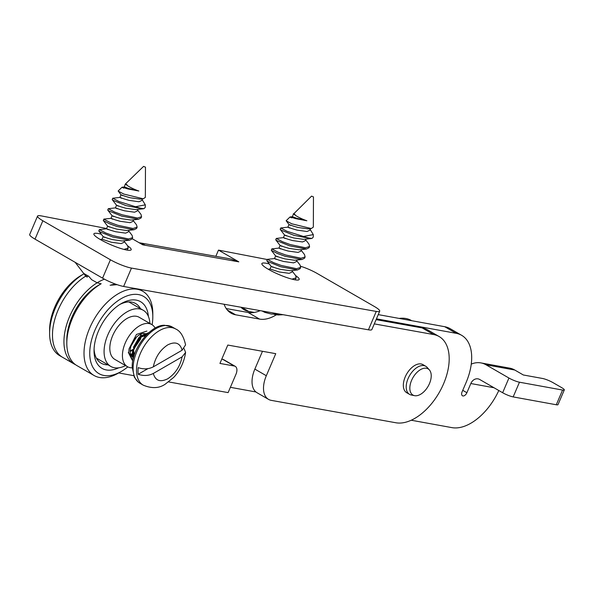 <?xml version="1.0" encoding="UTF-8"?>
<svg xmlns="http://www.w3.org/2000/svg" width="594" height="594" viewBox="0 0 594 594"><rect width="100%" height="100%" fill="white"/><g stroke="black" fill="none" stroke-linecap="round" stroke-linejoin="round"><path stroke-width="0.89" d="M376.455 318.815L456.192 333.323A48.649 28.089 120 0 1 461.62 335.298A48.649 28.089 120 0 1 466.038 382.655L462.095 391.847A4.054 2.339 120 0 0 462.466 395.79A4.054 2.339 120 0 0 462.919 395.953A4.054 2.339 120 0 0 466.891 392.716L470.827 383.531L494.015 387.748M498.797 390.51A48.649 28.089 120 0 1 451.923 427.628L411.234 420.225M255.947 391.973L230.383 387.318M240.993 307.247A40.541 23.404 120 0 0 244.171 309.778A40.541 23.404 120 0 0 248.693 311.419L254.291 312.437M378.244 314.612L444.728 326.707A48.649 28.089 -60 0 1 450.148 328.675L461.62 335.298M480.91 362.904A24.324 19.454 -79.7 0 1 486.011 364.79L514.753 370.017A24.324 19.454 -79.7 0 0 509.659 368.139L480.91 362.904A24.324 19.454 -79.7 0 0 471.25 364.144M486.011 364.79L508.939 378.029A8.108 1.337 23.2 0 0 519.468 382.209L513.164 396.911A8.108 1.337 -156.8 0 1 502.643 392.731L479.707 379.492A8.108 6.482 -79.7 0 0 478.007 378.861A8.108 6.482 -79.7 0 0 470.827 383.531M519.468 382.209L562.577 390.058A8.108 1.337 23.2 0 0 564.3 389.939A8.108 1.337 23.2 0 0 561.634 387.615L553.036 382.655A8.108 1.337 23.2 0 0 542.515 378.467L523.351 374.985L514.753 370.017M564.3 389.939L557.996 404.64A8.108 1.337 -156.8 0 1 556.281 404.759L562.577 390.058M513.164 396.911L556.281 404.759M423.27 392.33A15.132 8.732 120 0 0 429.395 369.936A15.132 8.732 120 0 0 417.79 371.614A15.132 8.732 120 0 0 409.979 385.996A15.132 8.732 120 0 0 414.538 395.663A15.132 8.732 120 0 0 423.27 392.33M414.538 395.663L411.241 394.995A16.216 9.363 -60 0 1 409.556 394.357A16.216 9.363 -60 0 1 406.593 383.264A16.216 9.363 -60 0 1 414.723 369.216A16.216 9.363 -60 0 1 425.772 366.275A16.216 9.363 -60 0 1 427.16 367.411L429.395 369.936M411.694 320.693L411.315 320.478A48.649 28.089 120 0 0 399.198 318.421M133.568 357.514A13.38 7.722 -60 0 1 133.123 357.313M132.618 357.009A13.38 7.722 -60 0 1 131.304 345.233A13.38 7.722 -60 0 1 141.105 333.977A13.38 7.722 -60 0 1 144.171 333.42M149.896 323.47A32.432 18.726 120 0 0 143.228 310.254A32.432 18.726 120 0 0 130.606 310.113A32.432 18.726 120 0 0 106.578 338.112A32.432 18.726 120 0 0 110.796 366.431A32.432 18.726 120 0 0 123.411 366.572A32.432 18.726 120 0 0 125.572 365.6M155.16 328.126A24.324 14.041 120 0 0 151.789 324.554L139.174 317.278A24.324 14.041 120 0 0 129.707 317.166A24.324 14.041 120 0 0 111.687 338.164A24.324 14.041 120 0 0 114.85 359.407L127.465 366.691A24.324 14.041 120 0 0 132.239 367.827M151.789 324.554A24.324 14.041 120 0 0 142.322 324.45A24.324 14.041 120 0 0 124.302 345.448A24.324 14.041 120 0 0 127.465 366.691M145.033 333.538A13.38 7.722 -60 0 1 146.31 334.036A13.38 7.722 -60 0 1 146.889 334.429M49.606 333.375L49.606 330.064A44.595 25.75 -60 0 1 81.14 275.445L83.383 274.153A48.649 28.089 120 0 0 49.606 333.375A48.649 28.089 120 0 0 59.682 355.65L62.556 357.298A48.649 28.089 120 0 1 54.863 319.119A48.649 28.089 120 0 1 85.633 276.195A48.649 28.089 120 0 0 54.863 319.119A48.649 28.089 120 0 0 62.556 357.298L74.02 363.922A48.649 28.089 120 0 0 75.497 364.679M66.81 343.31L66.81 339.998A44.595 25.75 -60 0 1 98.344 285.38L101.21 283.724A48.649 28.089 120 0 0 66.81 343.31A48.649 28.089 120 0 0 73.344 362.823A48.649 28.089 120 0 0 76.886 365.577L94.082 375.505A48.649 28.089 -60 0 1 90.54 372.757A48.649 28.089 -60 0 1 96.094 316.03A48.649 28.089 -60 0 1 142.738 291.246A48.649 28.089 -60 0 1 146.28 293.993A48.649 28.089 -60 0 1 152.814 313.513L152.814 316.825A44.595 25.75 120 0 0 146.822 298.931A44.595 25.75 120 0 0 102.784 316.208A44.595 25.75 120 0 0 95.731 371.131A44.595 25.75 120 0 0 121.28 371.443A44.595 25.75 120 0 0 127.814 366.877M118.711 367.82A38.513 22.238 -60 0 1 99.213 366.208A38.513 22.238 -60 0 1 94.045 350.757A38.513 22.238 -60 0 1 121.28 303.586A38.513 22.238 -60 0 1 143.34 303.853A38.513 22.238 -60 0 1 148.389 316.416M94.082 349.027A34.459 19.899 120 0 0 98.671 361.271A34.459 19.899 120 0 0 101.18 363.216A34.459 19.899 120 0 0 108.019 364.827M140.451 308.65A34.459 19.899 120 0 0 138.15 305.479A34.459 19.899 120 0 0 135.64 303.534A34.459 19.899 120 0 0 119.802 304.484M152.123 324.762A44.595 25.75 120 0 0 152.814 316.825M121.28 371.443L118.414 373.099A48.649 28.089 -60 0 1 94.082 375.505M425.772 366.275L422.906 364.619A16.216 9.363 120 0 0 421.087 363.959A16.216 9.363 120 0 0 405.902 375.445A16.216 9.363 120 0 0 406.69 392.708L409.556 394.357M262.474 351.284L254.848 369.104A24.324 14.041 -60 0 0 257.076 392.76L268.54 399.376A24.324 14.041 -60 0 0 271.272 400.363L395.938 422.772A48.649 28.089 120 0 0 441.483 388.32A48.649 28.089 120 0 0 439.122 336.531A48.649 28.089 120 0 0 433.657 334.556L374.294 323.886M276.203 314.887A40.541 23.404 -60 0 1 259.556 319.097L235.58 314.79A40.541 23.404 -60 0 1 231.029 313.142A40.541 23.404 -60 0 1 224.124 304.262M260.187 310.647A40.541 23.404 -60 0 1 248.092 312.474L226.217 308.546M439.122 336.531L427.658 329.908A48.649 28.089 120 0 0 422.193 327.933L376.099 319.646M118.681 372.943L133.657 375.638M168.644 381.92L228.118 392.612L235.981 374.235A8.108 4.678 -60 0 0 235.239 366.35A8.108 4.678 -60 0 0 234.326 366.023L219.943 363.431L227.799 345.055L275.75 353.675L266.32 375.727A24.324 14.041 -60 0 0 268.54 399.376M104.433 279.18A48.649 28.089 120 0 0 67.857 320.99A48.649 28.089 120 0 0 74.02 363.922M221.755 359.199L222.861 359.4A8.108 4.678 -60 0 1 223.767 359.726L235.239 366.35M295.671 275.609A20.27 3.393 -156.9 0 1 299.176 279.477A20.27 3.393 -156.9 0 1 294.869 279.804A20.27 3.393 -156.9 0 1 273.53 272.052A20.27 3.393 -156.9 0 1 261.887 263.573A20.27 3.393 -156.9 0 1 266.201 263.253A20.27 3.393 -156.9 0 1 269.297 263.951M127.673 245.864A20.27 3.393 -156.9 0 1 131.185 249.732A20.27 3.393 -156.9 0 1 126.871 250.059A20.27 3.393 -156.9 0 1 105.532 242.307A20.27 3.393 -156.9 0 1 93.897 233.828A20.27 3.393 -156.9 0 1 98.203 233.509A20.27 3.393 -156.9 0 1 101.299 234.207M300.69 266.283A16.216 2.718 -156.9 0 1 317.055 273.403L374.398 306.504A16.216 2.718 -156.9 0 1 379.714 311.167A16.216 2.718 -156.9 0 1 376.262 311.427L131.474 268.087A16.216 2.718 -156.9 0 1 110.41 259.764L42.857 220.768A16.216 2.718 -156.9 0 1 37.541 216.105A16.216 2.718 -156.9 0 1 40.986 215.845A16.216 2.718 -156.9 0 1 41.335 215.904L106.623 228.512M379.714 311.167L371.874 329.551A16.216 2.718 -156.9 0 1 368.429 329.811L123.634 286.464A16.216 2.718 -156.9 0 1 102.569 278.148L35.016 239.144A16.216 2.718 -156.9 0 1 29.7 234.482L37.541 216.105M139.137 242.731L228.653 258.576A36.486 29.158 100 0 1 236.397 261.419L238.803 261.843L218.481 250.111L215.837 256.311M218.481 250.111L267.285 259.533M132.202 238.721L142.805 244.847L145.203 245.27A36.486 29.158 -80 0 0 139.338 242.842M184.118 348.693L185.588 352.45L182.113 356.846L153.319 373.463C148.604 375.846 143.562 376.106 138.202 374.25A32.269 18.629 120 0 1 138.202 367.627C143.562 369.49 148.604 369.223 153.319 366.847L182.113 350.222L185.58 344.876C183.643 336.286 180.338 330.992 175.675 328.987L172.238 327.004L164.419 325.26C150.631 324.814 131.467 348.878 132.232 367.137L134.385 377.279L138.395 382.232L139.805 383.175A32.432 18.726 -60 0 1 133.086 368.332A32.432 18.726 -60 0 1 147.245 335.692A32.432 18.726 -60 0 1 172.238 327.004M138.202 374.25L147.913 368.644M128.297 352.324L132.158 360.038L132.907 360.402M146.874 331.081L136.464 334.437L129.024 348.864L128.794 352.613L132.893 360.454M148.894 332.558L139.976 336.464L132.536 350.891L132.306 354.64L133.227 358.887M148.671 332.759L140.481 336.753L133.041 351.18L132.811 354.93L133.375 358.241M134.006 355.954L132.915 352.079M133.375 347.386L138.959 337.518M142.211 335.254L146.302 335.023M133.895 356.333L132.907 356.103M130.591 354.083L132.425 355.932L130.858 354.796M143.837 334.155L144.609 336.865M135.046 352.895L132.796 353.801M132.291 353.92L130.591 354.076M140.563 334.214L140.6 335.885M140.518 336.716L140.132 338.684L133.531 348.878M132.818 349.435L130.16 350.995M135.551 338.12L131.549 344.594M134.14 355.516L133.553 349.354L133.88 347.676M139.456 337.808L146.235 335.098M133.843 356.519L132.922 356.2M144.06 334.028L145.018 336.404M134.801 353.549L133.65 353.987M133.249 354.098L132.789 354.21M132.299 354.299L130.68 354.343M140.993 334.021L141.12 335.439M141.097 336.174L140.63 338.974L133.323 349.725M132.662 350.193L130.168 351.485M136.486 337.132L131.066 345.908M100.2 239.464L102.049 239.248L111.182 242.196L121.146 243.592L123.856 242.374L124.562 240.733M128.72 230.977L132.061 235.291L132.67 237.63L128.631 238.951L113.254 235.714L105.576 232.9L99.369 229.611L98.812 230.918L100.015 231.868L112.697 237.021L129.537 240.206L122.26 240.978L112.296 239.582L107.321 238.135C102.747 236.427 101.968 236.226 104.975 237.518M108.323 229.67C105.316 228.378 106.096 228.586 110.662 230.286L115.644 231.742L125.609 233.138L128.319 231.912L129.017 230.279M133.182 220.523L136.516 224.836L137.132 227.175L136.568 228.482L133.992 229.752L126.722 230.517L116.758 229.121L111.776 227.673C107.21 225.972 106.43 225.765 109.437 227.057M112.786 219.216C109.771 217.924 110.551 218.124 115.125 219.832L120.107 221.28L130.071 222.676L132.781 221.458L133.479 219.817M137.645 210.061L140.978 214.375L141.587 216.713L137.548 218.035L122.178 214.798L114.493 211.984L108.294 208.694L107.737 210.001L108.932 210.952L121.622 216.105L138.454 219.29L131.185 220.062L121.221 218.666L116.238 217.211C111.672 215.511 110.892 215.31 113.9 216.595M137.942 209.363L137.244 210.996L134.526 212.214L124.562 210.818L119.587 209.37C115.013 207.67 114.234 207.462 117.241 208.754M142.916 208.836L144.09 208.613A16.884 2.829 23.1 0 1 135.484 206.727L118.956 201.522L112.749 198.233L112.192 199.539L113.395 200.497L126.084 205.643L142.916 208.836L135.647 209.6L125.683 208.204L120.701 206.757C116.127 205.056 115.347 204.848 118.362 206.14M121.703 198.292C118.696 197.008 119.476 197.208 124.042 198.908L129.024 200.364L138.989 201.76L141.699 200.542L142.404 198.901M145.478 167.174L143.585 166.372L145.478 167.174L145.337 197.371L143.288 198.804L140.102 199.146L130.138 197.75L125.163 196.295C120.589 194.594 119.81 194.394 122.817 195.678M98.856 231.044L103.163 236.642L102.049 239.248M99.369 229.611L106.512 228.794L107.625 226.18L103.274 220.463L103.943 219.104L110.967 218.332L112.08 215.719L107.774 210.128M108.294 208.694L115.429 207.878L116.543 205.257L112.236 199.666M112.749 198.233L119.891 197.416L121.005 194.802L118.161 190.978L122.037 187.221L124.346 186.954L125.282 184.11L143.585 166.372M126.166 187.838C123.158 186.546 123.938 186.754 128.504 188.454L138.862 191.023A10.647 1.782 -156.9 0 1 129.247 186.716A10.647 1.782 -156.9 0 1 126.307 184.675L125.46 184.34M127.042 250.089L128.207 248.092L123.938 249.406M124.257 241.439L127.599 245.753L128.207 248.092M129.537 240.206L132.113 238.937L132.67 237.63M133.992 229.752L117.159 226.559L109.474 223.752L103.319 220.582M137.132 227.175L133.086 228.49L117.716 225.252L110.038 222.446L103.831 219.156M138.454 219.29L141.03 218.02L141.587 216.713M138.862 191.023L127.658 188.892C121.889 187.021 120.582 186.768 123.738 188.135M143.288 198.804L123.856 194.075L118.191 191.134M126.968 184.63C124.97 183.88 124.747 183.895 126.307 184.675M88.009 275.861L87.199 277.064L85.996 276.433L83.717 273.359A19.617 3.289 23.1 0 0 88.64 276.195L91.639 279.692L96.785 282.603M75.171 262.333L85.996 276.433L86.791 275.2M97.201 282.751L101.002 283.843M135.484 206.727L145.307 204.856L142.1 199.599M145.307 204.856L145.292 207.276L144.09 208.613M262.036 310.974L264.783 312.347L271.28 314.033L277.19 314.063A19.617 3.289 23.1 0 0 279.47 314.553A19.617 3.289 23.1 0 0 281.311 314.79L276.002 314.872L273.663 314.189M268.198 269.208L270.04 268.993L279.18 271.941L289.144 273.337L291.854 272.119L292.552 270.478M296.71 260.721L300.052 265.035L300.661 267.374L296.621 268.696L281.252 265.459L273.567 262.645L267.367 259.355L266.803 260.662L268.005 261.612L280.695 266.765L297.527 269.951L290.258 270.723L280.294 269.327L275.312 267.872C270.745 266.171 269.958 265.971 272.973 267.263M276.314 259.415C273.307 258.123 274.086 258.331 278.66 260.031L283.635 261.479L293.599 262.875L296.317 261.657L297.015 260.024M301.173 250.26L304.514 254.581L305.123 256.92L304.566 258.227L301.99 259.496L294.713 260.261L284.749 258.865L279.774 257.417C275.2 255.717 274.421 255.509 277.435 256.801M280.776 248.96C277.769 247.668 278.549 247.869 283.115 249.569L288.097 251.024L298.062 252.42L300.772 251.203L301.47 249.562M305.635 239.805L308.977 244.119L309.585 246.458L305.546 247.78L290.169 244.542L282.492 241.728L276.284 238.439L275.727 239.746L276.93 240.696L289.612 245.849L306.452 249.035L299.176 249.807L289.211 248.411L284.236 246.956C279.663 245.255 278.883 245.055 281.89 246.339M305.932 239.1L305.234 240.741L302.524 241.958L292.56 240.563L287.578 239.115C283.011 237.414 282.224 237.206 285.239 238.498M310.907 238.58L312.08 238.357A16.884 2.829 23.1 0 1 303.482 236.471L286.947 231.266L280.747 227.977L280.19 229.284L281.385 230.234L294.075 235.387L310.907 238.58L303.638 239.345L293.674 237.949L288.691 236.501C284.125 234.801 283.345 234.593 286.353 235.885M289.701 228.037C286.687 226.752 287.466 226.953 292.04 228.653L297.015 230.108L306.979 231.504L309.697 230.286L310.395 228.645M313.469 196.918L311.575 196.117L313.469 196.918L313.335 227.116L311.278 228.549L308.1 228.89L298.136 227.495L293.154 226.039C288.58 224.339 287.8 224.131 290.815 225.423M266.847 260.788L271.154 266.379L270.04 268.993M267.367 259.355L274.502 258.538L275.616 255.925L271.31 250.326L271.822 248.893L278.965 248.077L280.078 245.463L275.772 239.872M280.227 229.41L284.533 235.009L283.42 237.622M280.747 227.977L287.882 227.16L288.996 224.547L286.152 220.716L290.028 216.966L292.345 216.699L293.458 214.085L294.297 214.419A10.647 1.782 -156.9 0 0 297.238 216.461A10.647 1.782 -156.9 0 0 306.86 220.768L295.649 218.629C289.879 216.765 288.573 216.513 291.728 217.879M294.156 217.582C291.149 216.29 291.929 216.498 296.503 218.198L306.86 220.768M295.032 279.833L296.198 277.836L291.936 279.15M292.255 271.183L295.589 275.497L296.198 277.836M297.527 269.951L300.104 268.681L300.661 267.374M301.99 259.496L285.15 256.304L277.472 253.497L271.31 250.326M305.123 256.92L301.084 258.234L285.714 254.997L278.029 252.19L271.822 248.893M306.452 249.035L309.029 247.765L309.585 246.458M276.284 238.439L283.42 237.615M311.278 228.549L291.854 223.819L286.182 220.879M311.575 196.117L293.458 214.092M294.966 214.367C292.961 213.625 292.738 213.64 294.297 214.419M276.002 314.872L276.203 314.137M303.482 236.471L313.298 234.6L310.098 229.343M313.298 234.6L313.29 237.021L312.08 238.357M456.192 333.323L444.728 326.707M248.693 311.419L241.676 307.365M466.891 392.716L462.748 390.325M502.643 392.731L508.939 378.029M227.324 310.023L235.58 314.79M248.092 312.474L259.556 319.097M422.193 327.933L433.657 334.556M254.848 369.104L266.32 375.727M222.861 359.4L234.326 366.023M42.857 220.768L35.016 239.144M131.474 268.087L123.634 286.464M110.41 259.764L102.569 278.148M376.262 311.427L368.429 329.811M236.397 261.419L145.203 245.27M139.805 383.175L143.243 385.164A32.432 18.726 -60 0 1 136.531 370.314A32.432 18.726 -60 0 1 159.459 330.598A32.432 18.726 -60 0 1 175.675 328.987M153.319 366.847C155.353 357.232 160.15 349.911 167.716 344.891C175.282 341.179 180.079 342.953 182.113 350.222M182.113 356.846C180.079 366.453 175.282 373.774 167.716 378.794C160.15 382.506 155.353 380.732 153.319 373.463M115.281 284.014A38.699 30.925 100 0 1 111.472 284.808M280.925 314.315A38.699 30.925 100 0 1 279.47 314.553M128.801 301.923L143.228 310.254M96.369 358.1L110.796 366.431M139.248 289.233L142.738 291.246M185.588 352.45C183.776 364.902 177.502 373.552 173.604 377.472L165.295 384.132C159.177 388.372 151.826 388.714 143.243 385.164M132.158 360.038L132.662 360.328M131.994 355.687L132.499 355.977M117.137 284.675L110.098 285.246M283.152 314.709L278.089 314.991"/></g></svg>
